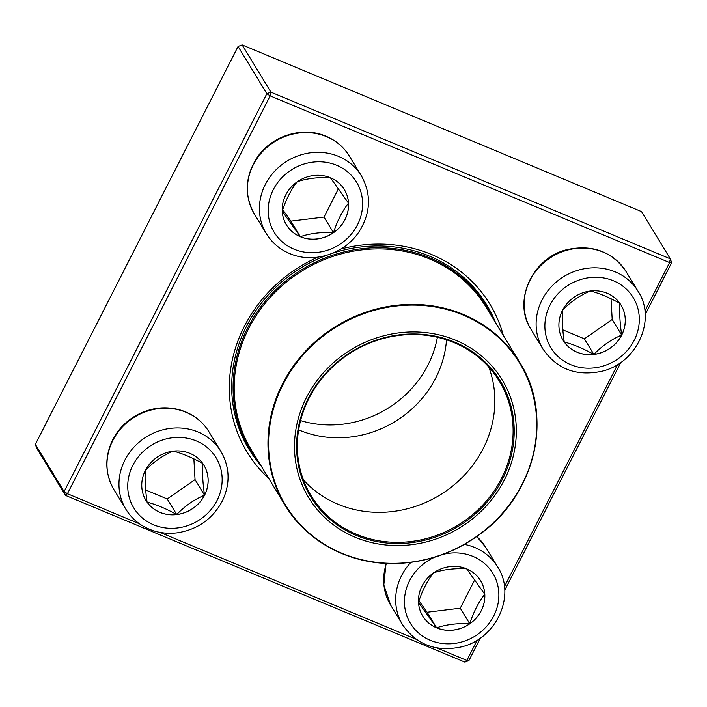 <?xml version="1.0" encoding="UTF-8"?>
<svg xmlns="http://www.w3.org/2000/svg" width="707" height="707" viewBox="0 0 707 707"><rect width="100%" height="100%" fill="white"/><g stroke="black" fill="none" stroke-linecap="round" stroke-linejoin="round"><path stroke-width="1.06" d="M644.872 311.053L669.573 262.571L671.65 262.668L645.164 314.642M620.852 362.364L504.727 590.274M480.415 637.997L468.927 660.532L464.861 662.097L65.451 495.386L36.676 448.141L35.35 444.332L64.116 491.577L266.839 93.713L238.073 46.468L35.35 444.332M242.139 44.903L270.914 92.149L670.324 258.859L641.549 211.614L242.139 44.903L238.073 46.468M340.862 249.032A142.16 130.954 -31.3 0 1 431.517 254.493A142.16 130.954 -31.3 0 1 503.366 335.498M268.713 478.383A142.16 130.954 -31.3 0 1 317.77 257.189M436.793 647.886L466.859 660.435L477.225 640.091M504.436 586.677L617.662 364.459M671.65 262.668L670.324 258.859L669.573 262.571L270.162 95.869L67.448 493.725L139.447 523.781M160.091 532.398L416.149 639.269M495.598 322.737A139.067 128.108 148.7 0 0 486.663 304.797A139.067 128.108 148.7 0 0 429.52 256.155A139.067 128.108 148.7 0 0 332.272 253.362M326.934 255.236A139.067 128.108 148.7 0 0 249.103 449.449A139.067 128.108 148.7 0 0 260.945 465.621M64.116 491.577L65.451 495.386L67.448 493.725L64.116 491.577M468.927 660.532L466.859 660.435L464.861 662.097M266.839 93.713L270.162 95.869L270.914 92.149L266.839 93.713M330.416 177.749A33.901 31.232 -31.3 0 1 344.344 189.609A33.901 31.232 -31.3 0 1 331.636 233.911A33.901 31.232 -31.3 0 1 286.432 224.87A33.901 31.232 -31.3 0 1 291.434 186.842A33.901 31.232 -31.3 0 1 330.416 177.749M286.423 224.844A33.901 31.232 148.7 0 0 300.334 236.677A33.901 31.232 148.7 0 0 333.483 232.638C321.305 232.011 310.258 233.354 300.334 236.677L282.208 211.234C286.017 199.445 291.028 189.617 297.232 181.743C307.015 178.438 318.062 177.095 330.381 177.704L348.507 203.148A33.901 31.232 148.7 0 0 344.327 189.582M333.483 232.638A33.901 31.232 148.7 0 0 348.507 203.148C342.303 211.013 337.292 220.849 333.483 232.638L324.009 217.076L338.432 188.778M282.72 209.696L290.86 221.123L324.009 217.076M300.334 236.677L290.86 221.123M145.35 470.517A33.901 31.232 -31.3 0 1 174.258 451.039A33.901 31.232 -31.3 0 1 203.908 465.241A33.901 31.232 -31.3 0 1 191.19 509.544A33.901 31.232 -31.3 0 1 145.995 500.503A33.901 31.232 -31.3 0 1 145.35 470.517M145.978 500.476A33.901 31.232 148.7 0 0 147.1 502.182A33.901 31.232 148.7 0 0 176.706 514.537A33.901 31.232 148.7 0 0 204.526 495.174C194.116 499.619 184.845 506.071 176.706 514.537C165.65 508.457 155.779 504.338 147.1 502.182C145.315 489.712 144.714 479.134 145.315 470.464C153.331 462.086 162.601 455.635 173.127 451.101C181.805 453.258 191.677 457.376 202.732 463.456C202.131 471.993 202.723 482.572 204.526 495.174A33.901 31.232 148.7 0 0 203.89 465.215M145.669 489.978L167.232 498.974L195.044 479.611L193.877 458.878M176.706 514.537L167.232 498.974M204.526 495.174L195.044 479.611M436.626 627.851A33.901 31.232 -31.3 0 1 422.698 615.991A33.901 31.232 -31.3 0 1 435.406 571.689A33.901 31.232 -31.3 0 1 480.61 580.73A33.901 31.232 -31.3 0 1 475.608 618.758A33.901 31.232 -31.3 0 1 436.626 627.851M422.68 615.965A33.901 31.232 148.7 0 0 436.599 627.798A33.901 31.232 148.7 0 0 469.748 623.751A33.901 31.232 148.7 0 0 484.772 594.269C478.568 602.125 473.557 611.962 469.748 623.751C457.57 623.123 446.524 624.475 436.599 627.798L418.473 602.355C422.282 590.557 427.293 580.73 433.497 572.864C443.28 569.559 454.327 568.207 466.647 568.817L484.772 594.269A33.901 31.232 148.7 0 0 480.592 580.703M418.986 600.817L427.116 612.235L460.266 608.197L474.689 579.89M436.599 627.798L427.116 612.235M469.748 623.751L460.266 608.197M621.692 335.091A33.901 31.232 -31.3 0 1 592.784 354.56A33.901 31.232 -31.3 0 1 563.134 340.359A33.901 31.232 -31.3 0 1 575.851 296.056A33.901 31.232 -31.3 0 1 621.046 305.097A33.901 31.232 -31.3 0 1 621.692 335.091M563.126 340.341A33.901 31.232 148.7 0 0 564.248 342.038C562.454 329.568 561.862 318.998 562.454 310.32C570.469 301.942 579.74 295.491 590.274 290.966C598.944 293.122 608.807 297.24 619.871 303.321C619.27 311.858 619.871 322.427 621.665 335.038A33.901 31.232 148.7 0 0 621.029 305.07M593.853 354.393A33.901 31.232 148.7 0 0 621.665 335.038C611.255 339.484 601.984 345.935 593.853 354.393C582.78 348.312 572.917 344.194 564.248 342.038A33.901 31.232 148.7 0 0 593.853 354.393L584.371 338.839L612.191 319.476L611.016 298.743M562.816 329.833L584.371 338.839M621.665 335.038L612.191 319.476M258.842 462.175A138.298 127.393 -31.3 0 1 250.393 450.076A138.298 127.393 -31.3 0 1 254.352 316.17A138.298 127.393 -31.3 0 1 378.872 247.715A138.298 127.393 -31.3 0 1 486.628 306.228A138.298 127.393 -31.3 0 1 493.495 319.281M413.895 331.928A113.261 104.336 -31.3 0 1 496.941 492.505A113.261 104.336 -31.3 0 1 305.389 491.816A113.261 104.336 -31.3 0 1 413.895 331.928M413.736 333.969A111.096 102.347 -31.3 0 1 495.2 491.471A111.096 102.347 -31.3 0 1 307.306 490.808A111.096 102.347 -31.3 0 1 413.736 333.969M413.48 334.535A110.168 101.49 -31.3 0 1 499.319 381.144A110.168 101.49 -31.3 0 1 458.003 525.124A110.168 101.49 -31.3 0 1 311.124 495.74A110.168 101.49 -31.3 0 1 314.279 389.062A110.168 101.49 -31.3 0 1 413.48 334.535M488.776 367.013A110.168 101.49 -31.3 0 1 439.745 495.13A110.168 101.49 -31.3 0 1 303.409 479.885M446.515 339.802A103.531 95.365 -31.3 0 1 298.637 429.847M437.386 337.266A103.531 95.365 -31.3 0 1 300.572 420.577M294.024 249.182A48.209 44.408 148.7 0 0 362.532 201.486A48.209 44.408 148.7 0 0 289.614 171.059A48.209 44.408 148.7 0 0 294.024 249.182M254.37 213.991C244.101 195.247 245.011 176.441 257.092 157.555C271.682 135.638 302.711 125.979 326.104 136.274C336.046 140.499 343.814 147.118 349.391 156.123A55.623 51.24 148.7 0 0 326.537 136.663A55.623 51.24 148.7 0 0 262.571 151.59A55.623 51.24 148.7 0 0 254.37 213.991L266.38 233.708A55.623 51.24 -31.3 0 1 287.236 161.01A55.623 51.24 -31.3 0 1 361.401 175.849C371.67 194.584 370.76 213.39 358.679 232.276C344.088 254.193 313.06 263.852 289.667 253.557C279.725 249.332 271.956 242.722 266.38 233.708M217.049 500.441A48.209 44.408 148.7 0 0 172.402 437.766A48.209 44.408 148.7 0 0 135.399 510.401A48.209 44.408 148.7 0 0 217.049 500.441M113.933 489.615C104.883 473.637 104.486 457.014 112.731 439.745C118.122 429.37 125.987 421.239 136.327 415.345C151.466 407.197 166.914 405.668 182.68 410.767C193.992 414.797 202.741 421.787 208.954 431.756A55.623 51.24 148.7 0 0 160.312 408.452A55.623 51.24 148.7 0 0 112.864 440.408A55.623 51.24 148.7 0 0 113.933 489.615L125.934 509.34A55.623 51.24 -31.3 0 1 146.8 436.634A55.623 51.24 -31.3 0 1 220.964 451.473C230.005 467.46 230.411 484.083 222.157 501.343C212.409 519.097 197.465 529.596 177.324 532.822C164.218 534.395 152.261 531.841 141.471 525.142C135.055 521.032 129.876 515.765 125.934 509.34M434.778 557.187A48.209 44.408 148.7 0 0 412.976 627.074A48.209 44.408 148.7 0 0 487.309 625.589A48.209 44.408 148.7 0 0 473.018 556.427A48.209 44.408 148.7 0 0 443.077 554.368M476.801 536.533L485.656 547.245A55.623 51.24 148.7 0 0 476.757 536.56M464.419 544.399A55.623 51.24 -31.3 0 1 474.804 547.51A55.623 51.24 -31.3 0 1 497.666 566.961C516.578 595.533 496.075 639.349 460.946 646.976C435.91 652.101 416.476 644.722 402.637 624.829A55.623 51.24 -31.3 0 1 410.882 562.383M386.411 563.408A55.623 51.24 148.7 0 0 390.635 605.104L402.637 624.829M549.993 305.159A48.209 44.408 148.7 0 0 594.64 367.834A48.209 44.408 148.7 0 0 631.643 295.199A48.209 44.408 148.7 0 0 549.993 305.159M531.072 329.48C512.151 300.908 532.654 257.092 567.783 249.465C592.819 244.339 612.262 251.719 626.093 271.612A55.623 51.24 148.7 0 0 577.451 248.307A55.623 51.24 148.7 0 0 530.003 280.272A55.623 51.24 148.7 0 0 531.072 329.48L543.082 349.196A55.623 51.24 -31.3 0 1 542.013 299.989A55.623 51.24 -31.3 0 1 589.461 268.033A55.623 51.24 -31.3 0 1 638.103 291.337C657.024 319.909 636.521 363.725 601.392 371.352C576.346 376.478 556.913 369.089 543.082 349.196M378.987 248.899A137.37 126.544 -31.3 0 1 486.027 307.015L519.813 362.505A137.37 126.544 -31.3 0 1 515.88 495.51A137.37 126.544 -31.3 0 1 392.199 563.506A137.37 126.544 -31.3 0 1 285.16 505.39A137.37 126.544 -31.3 0 1 289.092 372.377A137.37 126.544 -31.3 0 1 412.782 304.39A137.37 126.544 -31.3 0 1 519.813 362.505C553.926 415.619 535.42 494.794 479.664 534.465C453.293 553.661 424.165 563.364 392.261 563.559C348.127 563.726 306.529 541.138 285.16 505.39L251.374 449.899A137.37 126.544 -31.3 0 1 255.307 316.895A137.37 126.544 -31.3 0 1 378.987 248.899M392.394 563.338A136.902 126.111 148.7 0 0 536.33 434.69A136.902 126.111 148.7 0 0 412.906 305.088A136.902 126.111 148.7 0 0 268.969 433.736A136.902 126.111 148.7 0 0 392.394 563.338M349.391 156.123L361.401 175.849M208.954 431.756L220.964 451.473M485.656 547.245L497.666 566.961M390.635 605.104L383.804 584.945L386.066 563.399M626.093 271.612L638.103 291.337M486.628 306.228L478.993 293.679M250.393 450.076L242.757 437.536"/></g></svg>
